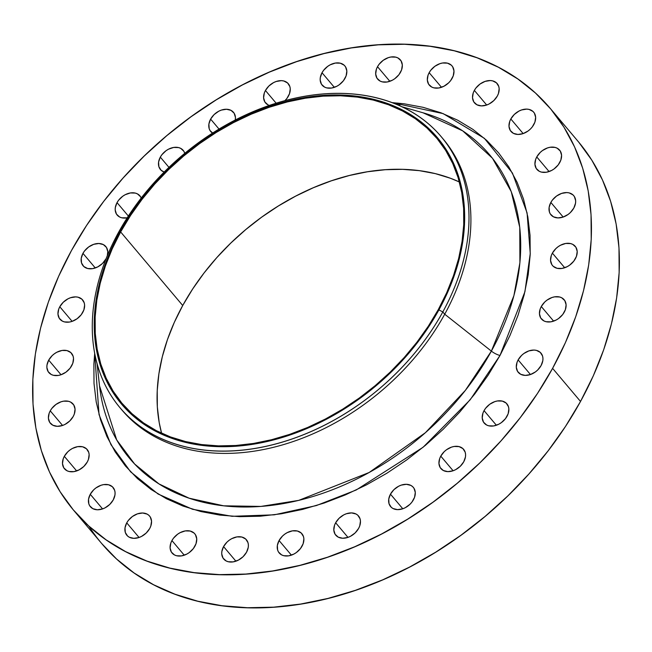 <?xml version="1.0" encoding="UTF-8"?>
<svg xmlns="http://www.w3.org/2000/svg" width="652" height="652" viewBox="0 0 652 652"><rect width="100%" height="100%" fill="white"/><g stroke="black" fill="none" stroke-linecap="round" stroke-linejoin="round"><path stroke-width="0.98" d="M575.357 258.762A14.882 10.815 139.8 0 1 552.497 265.543A14.882 10.815 139.8 0 1 552.383 253.131L564.713 267.744L552.383 253.131L551.282 255.6L550.549 260.466L551.845 264.655L553.206 266.285L557.085 268.298L561.991 268.437L567.191 266.668L569.652 265.144L573.817 261.118L576.466 256.293L577.199 251.419L575.903 247.238L572.774 244.378L570.663 243.595L565.749 243.457L560.549 245.225L558.096 246.741L555.854 248.624L552.383 253.131A14.882 10.815 139.8 0 1 575.251 246.35A14.882 10.815 139.8 0 1 575.357 258.762L575.357 258.762M573.825 208.053A14.882 10.815 139.8 0 1 550.956 214.842A14.882 10.815 139.8 0 1 550.85 202.43L563.173 217.035L550.85 202.43L549.123 207.369L549.416 211.982L550.312 213.946L553.434 216.806L557.916 217.907L563.075 217.075L568.112 214.443L570.353 212.568L573.825 208.053L575.545 203.114L575.659 200.718L574.363 196.529L573.002 194.907L569.131 192.886L566.759 192.576L561.6 193.408L556.555 196.04L552.391 200.074L550.85 202.43A14.882 10.815 139.8 0 1 573.711 195.641A14.882 10.815 139.8 0 1 573.825 208.053L573.825 208.053M559.734 162.568A14.882 10.815 139.8 0 1 536.873 169.357A14.882 10.815 139.8 0 1 536.759 156.945L549.09 171.557L536.759 156.945L535.659 159.406L534.925 164.28L536.221 168.469L539.351 171.321L541.462 172.112L546.368 172.25L551.568 170.482L554.029 168.958L558.193 164.923L560.842 160.107L561.576 155.233L560.28 151.052L557.15 148.191L555.039 147.409L550.125 147.27L547.517 147.922L542.472 150.555L540.231 152.429L536.759 156.945A14.882 10.815 139.8 0 1 559.628 150.156A14.882 10.815 139.8 0 1 559.734 162.568M533.801 124.597A14.882 10.815 139.8 0 1 510.94 131.386A14.882 10.815 139.8 0 1 510.826 118.974L523.157 133.578L510.826 118.974L509.725 121.435L508.992 126.309L510.288 130.49L513.417 133.35L517.9 134.451L523.051 133.619L528.096 130.987L530.329 129.112L532.26 126.953L534.909 122.136L535.642 117.262L534.347 113.073L532.986 111.451L529.106 109.43L526.734 109.12L521.584 109.952L518.992 111.06L514.306 114.459L510.826 118.974A14.882 10.815 139.8 0 1 533.695 112.185A14.882 10.815 139.8 0 1 533.801 124.597M497.329 96.031A14.882 10.815 139.8 0 1 474.46 102.82A14.882 10.815 139.8 0 1 474.354 90.408L486.677 105.013L474.354 90.408L473.246 92.869L472.513 97.743L473.808 101.924L476.938 104.785L481.421 105.885L486.579 105.053L489.163 103.945L493.857 100.547L497.329 96.031L498.43 93.57L499.163 88.696L498.764 86.471L496.506 82.885L492.627 80.864L490.255 80.555L485.104 81.386L480.059 84.018L475.895 88.053L474.354 90.408A14.882 10.815 139.8 0 1 497.215 83.619A14.882 10.815 139.8 0 1 497.329 96.031M452.138 78.313A14.882 10.815 139.8 0 1 429.269 85.094A14.882 10.815 139.8 0 1 429.163 72.682L441.486 87.295L429.163 72.682L428.054 75.151L427.321 80.017L428.617 84.206L431.746 87.058L433.857 87.849L438.772 87.987L443.971 86.219L448.666 82.82L450.589 80.669L453.238 75.844L453.971 70.97L452.675 66.789L451.314 65.159L447.435 63.146L442.529 63.008L439.913 63.668L434.868 66.292L430.703 70.326L429.163 72.682A14.882 10.815 139.8 0 1 452.023 65.901A14.882 10.815 139.8 0 1 452.138 78.313M400.491 72.315A14.882 10.815 139.8 0 1 377.63 79.104A14.882 10.815 139.8 0 1 377.516 66.691L389.847 81.304L377.516 66.691L376.416 69.153L375.682 74.026L376.978 78.216L380.108 81.068L382.219 81.859L387.133 81.997L392.325 80.229L394.786 78.705L398.951 74.678L401.599 69.854L402.333 64.98L401.037 60.799L397.907 57.938L395.797 57.156L390.882 57.017L388.274 57.669L383.229 60.302L379.065 64.336L377.516 66.691A14.882 10.815 139.8 0 1 400.385 59.902A14.882 10.815 139.8 0 1 400.491 72.315L400.491 72.315M344.989 78.362A14.882 10.815 139.8 0 1 322.129 85.143A14.882 10.815 139.8 0 1 322.015 72.731L334.346 87.344L322.015 72.731L320.295 77.678L320.181 80.074L321.477 84.255L324.606 87.115L326.717 87.898L331.632 88.036L336.823 86.268L339.284 84.744L343.449 80.718L346.098 75.893L346.831 71.027L345.536 66.838L344.174 65.208L340.295 63.195L335.381 63.057L330.181 64.825L327.728 66.349L323.563 70.375L322.015 72.731A14.882 10.815 139.8 0 1 344.884 65.95A14.882 10.815 139.8 0 1 344.989 78.362M269.423 105.461A14.882 10.815 139.8 0 1 265.551 102.918A14.882 10.815 139.8 0 1 265.437 90.506A14.882 10.815 139.8 0 1 288.306 83.717A14.882 10.815 139.8 0 1 288.412 96.129A14.882 10.815 139.8 0 1 284.834 100.742L286.872 98.485L289.521 93.668L290.254 88.794L289.855 86.569L287.597 82.983L283.718 80.962L281.346 80.652L276.195 81.484L273.604 82.592L268.909 85.991L265.437 90.506L276.195 103.252L265.437 90.506L264.337 92.967L263.604 97.841L264.899 102.022L268.029 104.882L270.14 105.665M212.576 133.122A14.882 10.815 139.8 0 1 210.735 131.525A14.882 10.815 139.8 0 1 210.62 119.112L219.056 129.104L210.62 119.112L208.901 124.051L209.186 128.664L210.083 130.628L213.212 133.489M164.206 172.055A14.882 10.815 139.8 0 1 160.425 169.536A14.882 10.815 139.8 0 1 160.31 157.124L168.974 167.385L160.31 157.124L158.591 162.063L158.876 166.676L161.134 170.27L164.198 172.055M127.205 217.825A14.882 10.815 139.8 0 1 117.148 215.038A14.882 10.815 139.8 0 1 117.034 202.625L128.362 216.048L117.034 202.625L115.314 207.572L115.2 209.968L116.496 214.149L119.626 217.01L121.737 217.792L127.205 217.825M105.934 258.974A14.882 10.815 139.8 0 1 83.073 265.763A14.882 10.815 139.8 0 1 82.959 253.351L95.29 267.964L82.959 253.351L81.239 258.29L81.524 262.911L83.782 266.497L87.661 268.518L92.576 268.648L97.767 266.888L102.462 263.489L106.08 258.714A14.882 10.815 139.8 0 1 105.934 258.974M82.771 312.373A14.882 10.815 139.8 0 1 59.911 319.162A14.882 10.815 139.8 0 1 59.797 306.75L72.127 321.354L59.797 306.75L58.696 309.211L57.963 314.085L59.259 318.266L62.388 321.126L64.491 321.909L69.405 322.047L72.022 321.395L77.066 318.763L81.231 314.729L83.88 309.912L84.605 305.038L84.206 302.813L81.956 299.227L78.077 297.206L75.705 296.896L70.546 297.728L67.963 298.836L63.268 302.235L59.797 306.75A14.882 10.815 139.8 0 1 82.665 299.961A14.882 10.815 139.8 0 1 82.771 312.373M71.679 365.764A14.882 10.815 139.8 0 1 48.818 372.545A14.882 10.815 139.8 0 1 48.704 360.132L61.035 374.745L48.704 360.132L46.985 365.079L46.871 367.475L48.166 371.656L51.296 374.517L53.399 375.299L58.313 375.438L60.929 374.778L65.974 372.153L70.131 368.119L72.788 363.294L73.513 358.429L73.114 356.204L70.864 352.618L66.985 350.597L62.07 350.458L56.871 352.227L54.418 353.751L52.176 355.625L48.704 360.132A14.882 10.815 139.8 0 1 71.565 353.351A14.882 10.815 139.8 0 1 71.679 365.764M73.22 416.465A14.882 10.815 139.8 0 1 50.351 423.254A14.882 10.815 139.8 0 1 50.245 410.841L62.568 425.454L50.245 410.841L49.136 413.303L48.403 418.176L49.699 422.366L52.828 425.218L57.311 426.318L62.462 425.487L65.053 424.379L69.74 420.98L73.22 416.465L74.32 414.004L75.053 409.13L73.757 404.949L70.628 402.088L68.517 401.306L63.603 401.167L60.995 401.819L55.95 404.452L51.785 408.486L50.245 410.841A14.882 10.815 139.8 0 1 73.105 404.053A14.882 10.815 139.8 0 1 73.22 416.465M87.303 461.95A14.882 10.815 139.8 0 1 64.442 468.739A14.882 10.815 139.8 0 1 64.328 456.327L76.659 470.931L64.328 456.327L63.228 458.788L62.494 463.662L63.79 467.843L66.911 470.703L69.022 471.486L73.937 471.624L79.136 469.856L83.831 466.465L87.303 461.95L88.411 459.489L89.137 454.615L88.737 452.39L86.488 448.804L82.608 446.783L77.694 446.644L72.494 448.413L70.041 449.937L67.8 451.812L64.328 456.327A14.882 10.815 139.8 0 1 87.189 449.538A14.882 10.815 139.8 0 1 87.303 461.95M113.236 499.921A14.882 10.815 139.8 0 1 90.375 506.71A14.882 10.815 139.8 0 1 90.261 494.297L102.592 508.91L90.261 494.297L88.533 499.236L88.827 503.857L89.723 505.822L92.845 508.674L97.327 509.774L102.486 508.943L105.07 507.835L109.764 504.436L113.236 499.921L114.956 494.982L115.07 492.586L114.67 490.369L112.421 486.775L108.542 484.762L103.627 484.623L101.011 485.275L95.966 487.908L93.733 489.782L90.261 494.297A14.882 10.815 139.8 0 1 113.122 487.509A14.882 10.815 139.8 0 1 113.236 499.921M149.715 528.487A14.882 10.815 139.8 0 1 126.847 535.276A14.882 10.815 139.8 0 1 126.741 522.863L139.063 537.476L126.741 522.863L125.013 527.802L125.298 532.423L127.556 536.009L129.324 537.24L133.807 538.34L138.957 537.509L141.549 536.4L146.235 533.002L149.715 528.487L150.816 526.025L151.549 521.152L150.253 516.971L148.892 515.341L147.124 514.11L142.641 513.01L137.49 513.841L132.446 516.474L128.281 520.508L126.741 522.863A14.882 10.815 139.8 0 1 149.601 516.074A14.882 10.815 139.8 0 1 149.715 528.487L149.715 528.487M194.907 546.213A14.882 10.815 139.8 0 1 172.038 552.994A14.882 10.815 139.8 0 1 171.932 540.581L184.255 555.194L171.932 540.581L170.824 543.051L170.09 547.924L171.386 552.105L174.516 554.966L176.627 555.748L181.541 555.887L186.741 554.118L189.194 552.603L193.359 548.568L196.007 543.744L196.741 538.878L195.445 534.689L194.084 533.067L190.205 531.046L185.298 530.907L180.099 532.676L177.637 534.2L173.473 538.226L171.932 540.581A14.882 10.815 139.8 0 1 194.793 533.801A14.882 10.815 139.8 0 1 194.907 546.213M246.546 552.203A14.882 10.815 139.8 0 1 223.685 558.992A14.882 10.815 139.8 0 1 223.571 546.58L235.902 561.185L223.571 546.58L221.851 551.519L221.737 553.915L223.033 558.096L226.154 560.956L228.265 561.739L233.18 561.877L238.379 560.109L243.074 556.718L246.546 552.203L248.273 547.264L248.379 544.868L247.98 542.643L245.731 539.057L241.851 537.036L236.937 536.898L231.737 538.666L229.276 540.19L227.043 542.065L223.571 546.58A14.882 10.815 139.8 0 1 246.432 539.791A14.882 10.815 139.8 0 1 246.546 552.203M302.047 546.164A14.882 10.815 139.8 0 1 279.186 552.945A14.882 10.815 139.8 0 1 279.072 540.532L291.403 555.145L279.072 540.532L277.344 545.479L277.638 550.092L278.534 552.057L281.656 554.917L283.767 555.7L288.681 555.838L293.881 554.07L296.342 552.546L300.499 548.519L303.147 543.695L303.881 538.829L303.482 536.604L301.232 533.01L297.353 530.997L292.438 530.858L287.239 532.627L284.777 534.151L282.544 536.025L279.072 540.532A14.882 10.815 139.8 0 1 301.933 533.752A14.882 10.815 139.8 0 1 302.047 546.164M358.624 528.389A14.882 10.815 139.8 0 1 335.764 535.178A14.882 10.815 139.8 0 1 335.65 522.765L347.981 537.378L335.65 522.765L334.549 525.227L333.816 530.1L335.112 534.29L338.233 537.142L342.716 538.242L347.875 537.411L350.458 536.303L355.153 532.904L358.624 528.389L359.733 525.928L360.458 521.054L360.059 518.837L357.809 515.243L356.041 514.012L351.558 512.912L346.399 513.743L343.816 514.852L339.121 518.25L335.65 522.765A14.882 10.815 139.8 0 1 358.51 515.976A14.882 10.815 139.8 0 1 358.624 528.389M413.441 499.782A14.882 10.815 139.8 0 1 390.581 506.571A14.882 10.815 139.8 0 1 390.466 494.159L402.797 508.772L390.466 494.159L388.747 499.098L389.032 503.719L391.29 507.305L393.058 508.536L397.541 509.636L402.692 508.804L405.275 507.696L409.969 504.298L411.901 502.138L414.55 497.321L415.283 492.447L413.987 488.267L412.626 486.637L410.858 485.406L406.375 484.306L401.216 485.137L398.633 486.245L393.938 489.644L390.466 494.159A14.882 10.815 139.8 0 1 413.335 487.37A14.882 10.815 139.8 0 1 413.441 499.782L413.441 499.782M463.751 461.771A14.882 10.815 139.8 0 1 440.891 468.56A14.882 10.815 139.8 0 1 440.776 456.147L453.107 470.76L440.776 456.147L439.676 458.609L438.943 463.482L440.239 467.671L443.36 470.524L447.842 471.624L453.001 470.793L455.585 469.684L460.279 466.286L463.751 461.771L465.479 456.832L465.585 454.436L465.186 452.219L462.936 448.625L459.057 446.612L454.142 446.473L451.526 447.125L446.481 449.758L444.248 451.632L440.776 456.147A14.882 10.815 139.8 0 1 463.637 449.358A14.882 10.815 139.8 0 1 463.751 461.771L463.751 461.771M507.028 416.269A14.882 10.815 139.8 0 1 484.167 423.05A14.882 10.815 139.8 0 1 484.053 410.638L496.384 425.251L484.053 410.638L482.953 413.107L482.219 417.973L483.515 422.162L486.637 425.022L488.747 425.805L493.662 425.943L498.861 424.175L501.323 422.651L505.479 418.625L508.136 413.8L508.862 408.926L508.462 406.709L506.213 403.115L502.333 401.102L497.419 400.964L494.803 401.624L489.758 404.248L485.601 408.282L484.053 410.638A14.882 10.815 139.8 0 1 506.914 403.857A14.882 10.815 139.8 0 1 507.028 416.269L507.028 416.269M564.265 312.145A14.882 10.815 139.8 0 1 541.404 318.934A14.882 10.815 139.8 0 1 541.29 306.522L553.621 321.134L541.29 306.522L540.19 308.983L539.457 313.856L540.752 318.046L543.882 320.898L545.993 321.689L550.899 321.827L556.099 320.059L558.56 318.535L562.725 314.5L565.374 309.684L566.107 304.81L564.811 300.629L561.682 297.768L559.571 296.986L554.656 296.847L552.04 297.499L547.004 300.132L544.762 302.006L541.29 306.522A14.882 10.815 139.8 0 1 564.159 299.733A14.882 10.815 139.8 0 1 564.265 312.145L564.265 312.145M541.103 365.544A14.882 10.815 139.8 0 1 518.242 372.333A14.882 10.815 139.8 0 1 518.128 359.92L530.459 374.525L518.128 359.92L517.028 362.382L516.294 367.255L517.59 371.436L520.712 374.297L525.194 375.397L530.353 374.566L535.398 371.933L537.631 370.059L541.103 365.544L542.831 360.605L542.937 358.209L542.537 355.984L540.288 352.398L536.409 350.377L534.037 350.067L528.878 350.898L523.833 353.531L521.6 355.405L518.128 359.92A14.882 10.815 139.8 0 1 540.989 353.131A14.882 10.815 139.8 0 1 541.103 365.544M442.186 137.857A210.148 152.682 139.8 0 1 444.721 314.215L442.806 311.949A210.148 152.682 139.8 0 1 120.025 407.761A210.148 152.682 139.8 0 1 118.46 232.519A210.148 152.682 139.8 0 1 441.241 136.716A210.148 152.682 139.8 0 1 442.806 311.949A210.148 152.682 -40.2 0 0 376.497 97.865A210.148 152.682 -40.2 0 0 118.46 232.519L119.968 231.77A206.643 150.139 139.8 0 1 373.71 99.357A206.643 150.139 139.8 0 1 438.91 309.879L442.806 311.949L444.721 314.215L491.372 351.11A235.486 171.101 -40.2 0 1 263.824 506.18A235.486 171.101 -40.2 0 1 99.511 385.797L116.692 439.921L134.605 463.988L158.949 483.906L189.08 498.185L223.66 505.813L260.882 506.425L298.714 500.377L369.13 472.504L425.389 432.708L465.349 390.401L491.372 351.11A8.753 2.812 -151.2 0 0 500.002 355.479L470.198 399.757L423.099 447.256L356.196 489.994L316.375 505.561L274.239 514.827L232.071 516.303L192.536 509.277L158.11 494.037L130.62 471.844L110.954 444.64L99.031 414.574L94.687 353.4L93.88 364.126L94.01 383.457L96.235 402.08L100.547 419.815L106.895 436.481L115.217 451.926L125.428 465.993L137.442 478.56L151.142 489.497L166.382 498.698L183.033 506.074L200.922 511.559L219.879 515.096L239.724 516.661L260.27 516.221L281.314 513.792L302.65 509.391L324.077 503.075L345.389 494.884L366.383 484.909L386.848 473.246L406.595 460.01L425.43 445.316L443.173 429.318L459.66 412.17L474.713 394.028L488.209 375.071L500.002 355.479L509.994 335.446L518.071 315.16L524.167 294.826L528.218 274.631L530.19 254.769L530.06 235.437L527.827 216.814L523.515 199.08L517.175 182.413L508.853 166.969L498.633 152.902L486.62 140.335L472.928 129.398L457.68 120.196L441.037 112.82L423.148 107.335L404.183 103.798L391.917 102.592L443.14 113.619L484.379 138.33L512.439 173.049L527.077 212.911L530.247 253.498L524.925 291.713L500.002 355.479A8.753 2.812 28.8 0 1 491.372 351.11A235.486 171.101 -40.2 0 0 423.042 112.796L401.665 106.675M423.042 112.796L462.708 130.856L492.464 158.249L511.241 191.615L519.766 227.401L519.905 262.732L513.898 295.682L491.372 351.11L444.721 314.215A210.148 152.682 -40.2 0 0 443.148 138.982L441.241 136.716M101.712 543.548L116.537 558.976L134.067 572.969L153.57 584.746L174.875 594.184L197.768 601.209L222.039 605.732L247.434 607.729L273.726 607.167L300.653 604.062L327.956 598.43L355.381 590.345L382.659 579.864L409.521 567.101L435.715 552.179L460.98 535.235L485.088 516.433L507.794 495.96L528.886 474.004L548.161 450.793L565.431 426.53L580.524 401.461L552.594 368.356A311.713 226.48 139.8 0 1 73.798 510.475A311.713 226.48 139.8 0 1 71.475 250.539L71.475 250.539A311.713 226.48 139.8 0 1 550.264 108.428A311.713 226.48 139.8 0 1 552.594 368.356L580.524 401.461A311.713 226.48 -40.2 0 0 578.202 141.525L550.264 108.428M438.234 309.708A205.763 149.504 139.8 0 1 122.185 403.523A205.763 149.504 139.8 0 1 120.644 231.941L182.723 305.503A205.763 149.504 -40.2 0 0 161.59 433.246L159.218 422.651L157.336 406.913L157.23 390.581L158.892 373.808L162.315 356.742L167.466 339.562L174.288 322.43L182.723 305.503L120.644 231.941A205.763 149.504 139.8 0 1 436.701 138.126A205.763 149.504 139.8 0 1 438.234 309.708L446.677 292.789L453.499 275.657L458.649 258.477L462.072 241.411L463.735 224.63L463.621 208.298L461.738 192.568L458.103 177.588L452.741 163.513L445.707 150.465L437.076 138.574L426.93 127.963L415.365 118.721L402.48 110.954L388.421 104.719L373.311 100.082L357.288 97.099L340.523 95.779L323.172 96.146L305.397 98.199L287.369 101.916L269.268 107.254L251.264 114.173L233.53 122.592L216.236 132.446L199.561 143.636L183.644 156.04L168.656 169.561L154.736 184.051L142.014 199.373L130.612 215.388L120.644 231.941L112.209 248.86L105.388 265.992L100.237 283.18L96.814 300.238L95.151 317.019L95.257 333.351L97.148 349.081L100.783 364.06L106.146 378.144L113.171 391.184L121.802 403.075L131.957 413.686L143.521 422.928L156.398 430.695L170.465 436.93L185.575 441.567L201.59 444.558L218.363 445.87L235.714 445.503L253.489 443.45L271.517 439.733L289.618 434.395L307.622 427.476L325.356 419.057L342.642 409.203L359.325 398.013L375.242 385.609L390.23 372.088L404.15 357.598L416.872 342.276L428.274 326.261L438.234 309.708M459.367 181.973A205.763 149.504 -40.2 0 0 182.723 305.503L192.69 288.958L204.084 272.943L216.806 257.613L230.735 243.123L245.722 229.61L261.631 217.197L278.314 206.016L295.609 196.162L313.343 187.735L331.346 180.824L349.448 175.478L367.467 171.769L385.25 169.716L402.602 169.349L419.366 170.661L435.381 173.652L450.499 178.281L459.367 181.973M88.859 526.099A311.713 226.48 -40.2 0 0 101.736 543.572A311.713 226.48 -40.2 0 0 580.524 401.461L593.304 375.829L603.646 349.871L611.446 323.84L616.629 297.997L619.147 272.577L618.984 247.833L616.132 224.003L610.614 201.313L602.497 179.985L591.845 160.221L578.772 142.209M552.594 368.356L537.492 393.425L520.231 417.688L500.956 440.907L479.864 462.855L457.158 483.328L433.05 502.13L407.777 519.073L381.583 533.996L354.721 546.759L327.451 557.24L300.026 565.333L272.715 570.956L245.788 574.062L219.496 574.624L194.1 572.627L169.838 568.104L146.945 561.079L125.64 551.641L106.129 539.864L88.607 525.871L73.228 509.791L60.155 491.779L49.503 472.015L41.386 450.687L35.868 427.997L33.016 404.167L32.853 379.423L35.371 354.003L40.554 328.16L48.354 302.129L58.696 276.171L71.475 250.539L86.569 225.47L103.839 201.207L123.114 177.996L144.206 156.04L166.912 135.567L191.02 116.765L216.285 99.821L242.479 84.899L269.341 72.136L296.619 61.655L324.044 53.57L351.346 47.938L378.274 44.833L404.566 44.271L429.961 46.268L454.232 50.791L477.125 57.816L498.43 67.254L517.933 79.031L535.463 93.024L550.834 109.104L563.915 127.116L574.559 146.879L582.684 168.208L588.194 190.897L591.046 214.728L591.217 239.471L588.699 264.891L583.507 290.735L575.708 316.766L565.374 342.724L552.594 368.356M235.282 120.058L235.437 117.401L234.141 113.22L231.012 110.359L226.529 109.259L221.37 110.09L218.787 111.199L214.092 114.597L210.62 119.112A14.882 10.815 139.8 0 1 233.489 112.323A14.882 10.815 139.8 0 1 235.282 120.058M184.777 153.367L183.831 151.223L180.702 148.371L178.591 147.58L173.676 147.45L168.477 149.21L166.024 150.734L161.859 154.768L160.31 157.124A14.882 10.815 139.8 0 1 183.179 150.335A14.882 10.815 139.8 0 1 184.777 153.367M141.451 198.697L140.555 196.733L137.425 193.88L135.314 193.09L130.4 192.951L125.2 194.72L122.747 196.244L118.582 200.27L117.034 202.625A14.882 10.815 139.8 0 1 139.903 195.844A14.882 10.815 139.8 0 1 141.223 198.053M107.295 255.723L107.776 251.639L106.48 247.458L103.35 244.598L98.868 243.506L93.717 244.329L88.672 246.961L84.507 250.996L82.959 253.351A14.882 10.815 139.8 0 1 105.828 246.562A14.882 10.815 139.8 0 1 107.295 255.723M120.025 407.761L121.94 410.026A210.148 152.682 -40.2 0 0 444.721 314.215A210.148 152.682 139.8 0 1 120.995 408.885M118.46 232.519A210.148 152.682 -40.2 0 0 184.769 446.612A210.148 152.682 -40.2 0 0 442.806 311.949L438.91 309.879A206.643 150.139 139.8 0 1 185.176 442.292A206.643 150.139 139.8 0 1 119.968 231.77L118.46 232.519M438.91 309.879L428.902 326.497L417.459 342.577L404.68 357.972L390.703 372.52L375.65 386.098L359.668 398.559L342.911 409.79L325.552 419.684L307.744 428.144L289.659 435.088L271.485 440.45L253.383 444.183L235.527 446.245L218.102 446.612L201.264 445.292L185.176 442.292L170.001 437.639L155.877 431.379L142.943 423.572L131.329 414.297L121.133 403.637L112.47 391.697L105.404 378.6L100.025 364.46L96.366 349.415L94.475 333.62L94.369 317.214L96.04 300.36L99.471 283.229L104.646 265.975L111.5 248.771L119.968 231.77L129.976 215.152L141.427 199.072L154.198 183.677L168.183 169.129L183.236 155.559L199.219 143.09L215.967 131.859L233.334 121.965L251.142 113.505L269.227 106.561L287.402 101.199L305.503 97.466L323.359 95.404L340.784 95.037L357.622 96.357L373.71 99.357L388.885 104.01L403.009 110.27L415.943 118.077L427.557 127.352L437.753 138.012L446.416 149.952L453.474 163.057L458.861 177.197L462.512 192.234L464.411 208.037L464.517 224.435L462.847 241.289L459.407 258.42L454.24 275.674L447.386 292.878L438.91 309.879M397.859 103.073L400.401 106.097M101.736 543.572L73.798 510.475M99.511 385.797L97.075 363.694"/></g></svg>
